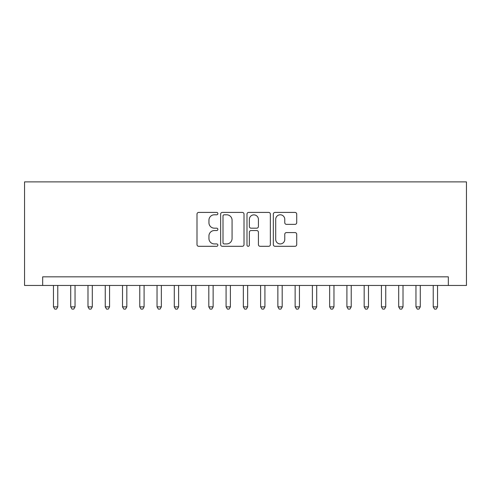 <?xml version="1.0" encoding="UTF-8"?>
<svg xmlns="http://www.w3.org/2000/svg" width="491" height="491" viewBox="0 0 491 491"><rect width="100%" height="100%" fill="white"/><g stroke="black" fill="none" stroke-linecap="round" stroke-linejoin="round"><path stroke-width="0.74" d="M217.881 213.603A1.185 1.185 0 0 0 216.697 212.419L198.695 212.419A1.694 1.694 0 0 0 197.001 214.113L197.001 244.61A1.694 1.694 0 0 0 198.695 246.304L216.697 246.304A1.185 1.185 0 0 0 217.881 245.119A1.185 1.185 0 0 0 216.697 243.929L214.364 243.929A5.419 5.419 0 0 1 208.945 238.509L208.945 235.968A5.419 5.419 0 0 1 214.364 230.549L216.697 230.549A1.185 1.185 0 0 0 217.881 229.358A1.185 1.185 0 0 0 216.697 228.174L214.364 228.174A5.419 5.419 0 0 1 208.945 222.754L208.945 220.214A5.419 5.419 0 0 1 214.364 214.788L216.697 214.788A1.185 1.185 0 0 0 217.881 213.603M295.017 224.362A1.694 1.694 0 0 0 296.711 222.669L296.711 214.113A1.694 1.694 0 0 0 295.017 212.419L275.021 212.419A1.694 1.694 0 0 0 273.327 214.113L273.327 244.61A1.694 1.694 0 0 0 275.021 246.304L295.017 246.304A1.694 1.694 0 0 0 296.711 244.61L296.711 234.275A1.694 1.694 0 0 0 295.017 232.581L286.462 232.581A1.694 1.694 0 0 0 284.768 234.275L284.768 239.399A4.529 4.529 0 0 1 280.232 243.929A4.529 4.529 0 0 1 275.703 239.399L275.703 219.324A4.529 4.529 0 0 1 280.232 214.788A4.529 4.529 0 0 1 284.768 219.324L284.768 222.669A1.694 1.694 0 0 0 286.462 224.362L295.017 224.362M448.326 285.461L466.45 285.461L466.45 181.891L24.55 181.891L24.55 285.461L448.326 285.461L448.326 276.832L42.674 276.832L42.674 285.461M244.015 214.113A1.694 1.694 0 0 0 242.321 212.419L222.331 212.419A1.694 1.694 0 0 0 220.637 214.113L220.637 244.61A1.694 1.694 0 0 0 222.331 246.304L242.321 246.304A1.694 1.694 0 0 0 244.015 244.61L244.015 214.113M248.679 212.419L268.669 212.419A1.694 1.694 0 0 1 270.363 214.113L270.363 244.61A1.694 1.694 0 0 1 268.669 246.304L260.113 246.304A1.694 1.694 0 0 1 258.419 244.61L258.419 232.243A1.694 1.694 0 0 0 256.725 230.549L251.048 230.549A1.694 1.694 0 0 0 249.354 232.243L249.354 245.119A1.185 1.185 0 0 1 248.17 246.304A1.185 1.185 0 0 1 246.985 245.119L246.985 214.113A1.694 1.694 0 0 1 248.679 212.419M224.191 214.788A1.185 1.185 0 0 0 223.006 215.972L223.006 242.744A1.185 1.185 0 0 0 224.191 243.929L226.652 243.929A5.419 5.419 0 0 0 232.071 238.509L232.071 220.214A5.419 5.419 0 0 0 226.652 214.788L224.191 214.788M258.419 219.403A4.529 4.529 0 0 0 253.89 214.874A4.529 4.529 0 0 0 249.354 219.403L249.354 226.48A1.694 1.694 0 0 0 251.048 228.174L256.725 228.174A1.694 1.694 0 0 0 258.419 226.48L258.419 219.403M53.464 285.461L53.464 306.863L57.778 306.863L57.778 285.461M57.778 306.863L56.483 309.109L54.759 309.109L53.464 306.863M70.722 285.461L70.722 306.863L75.043 306.863L75.043 285.461M75.043 306.863L73.748 309.109L72.017 309.109L70.722 306.863M87.987 285.461L87.987 306.863L92.302 306.863L92.302 285.461M92.302 306.863L91.007 309.109L89.282 309.109L87.987 306.863M105.246 285.461L105.246 306.863L109.567 306.863L109.567 285.461M109.567 306.863L108.272 309.109L106.541 309.109L105.246 306.863M122.511 285.461L122.511 306.863L126.825 306.863L126.825 285.461M126.825 306.863L125.53 309.109L123.806 309.109L122.511 306.863M139.769 285.461L139.769 306.863L144.09 306.863L144.09 285.461M144.09 306.863L142.795 309.109L141.064 309.109L139.769 306.863M157.034 285.461L157.034 306.863L161.349 306.863L161.349 285.461M161.349 306.863L160.054 309.109L158.329 309.109L157.034 306.863M174.293 285.461L174.293 306.863L178.614 306.863L178.614 285.461M178.614 306.863L177.319 309.109L175.588 309.109L174.293 306.863M191.558 285.461L191.558 306.863L195.872 306.863L195.872 285.461M195.872 306.863L194.577 309.109L192.853 309.109L191.558 306.863M208.816 285.461L208.816 306.863L213.137 306.863L213.137 285.461M213.137 306.863L211.842 309.109L210.111 309.109L208.816 306.863M226.081 285.461L226.081 306.863L230.396 306.863L230.396 285.461M230.396 306.863L229.101 309.109L227.376 309.109L226.081 306.863M243.34 285.461L243.34 306.863L247.66 306.863L247.66 285.461M247.66 306.863L246.365 309.109L244.635 309.109L243.34 306.863M260.604 285.461L260.604 306.863L264.919 306.863L264.919 285.461M264.919 306.863L263.624 309.109L261.899 309.109L260.604 306.863M277.863 285.461L277.863 306.863L282.184 306.863L282.184 285.461M282.184 306.863L280.889 309.109L279.158 309.109L277.863 306.863M295.128 285.461L295.128 306.863L299.442 306.863L299.442 285.461M299.442 306.863L298.147 309.109L296.423 309.109L295.128 306.863M312.386 285.461L312.386 306.863L316.707 306.863L316.707 285.461M316.707 306.863L315.412 309.109L313.681 309.109L312.386 306.863M329.651 285.461L329.651 306.863L333.966 306.863L333.966 285.461M333.966 306.863L332.671 309.109L330.946 309.109L329.651 306.863M346.91 285.461L346.91 306.863L351.231 306.863L351.231 285.461M351.231 306.863L349.936 309.109L348.205 309.109L346.91 306.863M364.175 285.461L364.175 306.863L368.489 306.863L368.489 285.461M368.489 306.863L367.194 309.109L365.47 309.109L364.175 306.863M381.433 285.461L381.433 306.863L385.754 306.863L385.754 285.461M385.754 306.863L384.459 309.109L382.728 309.109L381.433 306.863M398.698 285.461L398.698 306.863L403.013 306.863L403.013 285.461M403.013 306.863L401.718 309.109L399.993 309.109L398.698 306.863M415.957 285.461L415.957 306.863L420.278 306.863L420.278 285.461M420.278 306.863L418.983 309.109L417.252 309.109L415.957 306.863M433.222 285.461L433.222 306.863L437.536 306.863L437.536 285.461M437.536 306.863L436.241 309.109L434.517 309.109L433.222 306.863"/></g></svg>
